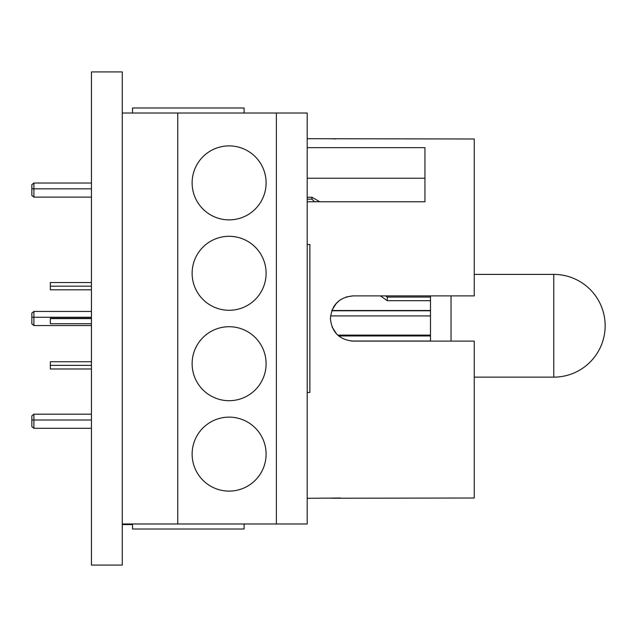 <?xml version="1.0" encoding="UTF-8"?>
<svg xmlns="http://www.w3.org/2000/svg" width="637" height="637" viewBox="0 0 637 637"><rect width="100%" height="100%" fill="white"/><g stroke="black" fill="none" stroke-linecap="round" stroke-linejoin="round"><path stroke-width="0.96" d="M132.536 113.02L132.536 107.979L244.114 107.979L244.114 113.02M244.114 523.98L244.114 529.021L132.536 529.021L132.536 523.98M430.493 341.018L351.091 341.018M385.608 295.894L387.264 297.065L387.264 300.704L380.472 295.894M430.493 297.065L387.264 297.065M430.493 310.776L331.789 310.776M430.493 310.506L331.885 310.506M307.201 197.263L311.923 197.263L311.923 199.158L307.201 199.158M314.567 201.77L311.923 199.158M424.943 178.241L307.201 178.241M331.519 498.238L474.254 498.007L474.254 341.106L353.017 341.106C339.298 339.76 331.766 332.227 330.42 318.5C331.766 304.781 339.298 297.248 353.017 295.894L346.329 296.93M339.887 300.107L336.479 303.093L332.108 309.956M332.108 327.052L336.655 334.091M430.493 300.704L387.264 300.704M430.493 315.912L330.563 315.912M430.493 335.954L338.661 335.954M430.493 335.118L337.698 335.118M91.441 323.731L50.347 323.731L50.347 318.333L91.441 318.333M91.441 318.604L50.347 318.604M91.441 361.728L50.347 361.728L50.347 365.359L91.441 365.359M91.441 368.99L50.347 368.99L50.347 365.359M91.441 282.541L50.347 282.541L50.347 286.172L91.441 286.172M91.441 289.803L50.347 289.803L50.347 286.172M430.493 341.106L451.036 341.106M430.493 295.894L430.493 340.731M451.036 295.894L451.036 340.731M340.691 498.007L307.201 498.301M353.017 295.894L474.254 295.894L474.254 138.993L307.201 138.699M335.882 138.93L331.487 138.762M331.017 138.739L330.42 138.699M332.068 310.052L336.479 303.093M330.42 318.5C331.766 332.227 339.298 339.76 353.017 341.106M333.517 307.09L335.428 304.311L339.824 300.146M307.201 147.649L424.943 147.649L424.943 201.77L307.201 201.77M307.201 244.528L309.869 244.528L307.201 244.528M309.869 392.472L307.201 392.472L309.869 392.472L309.869 244.528M91.441 428.287L33.904 428.287L33.904 420.006L91.441 420.006M31.85 420.006L31.85 415.873L33.904 414.193L33.904 420.006L31.85 420.006L31.85 426.615L33.904 428.287M91.441 414.193L33.904 414.193M91.441 197.12L33.904 197.12L33.904 188.839L91.441 188.839M31.85 188.839L31.85 184.706L33.904 183.026L33.904 188.839L31.85 188.839L31.85 195.44L33.904 197.12M91.441 183.026L33.904 183.026M91.441 325.547L33.904 325.547L33.904 317.266L91.441 317.266M31.85 317.266L31.85 313.133L33.904 311.453L33.904 317.266L31.85 317.266L31.85 323.867L33.904 325.547M91.441 311.453L33.904 311.453M229.113 219.869A36.986 36.986 0 0 1 197.08 164.386A36.986 36.986 0 0 1 261.146 164.386A36.986 36.986 0 0 1 229.113 219.869M229.113 310.283A36.986 36.986 0 0 1 197.08 254.8A36.986 36.986 0 0 1 261.146 254.8A36.986 36.986 0 0 1 229.113 310.283M229.113 400.697A36.986 36.986 0 0 1 197.08 345.214A36.986 36.986 0 0 1 261.146 345.214A36.986 36.986 0 0 1 229.113 400.697M229.113 491.103A36.986 36.986 0 0 1 197.08 435.628A36.986 36.986 0 0 1 261.146 435.628A36.986 36.986 0 0 1 229.113 491.103M122.264 523.98L307.201 523.98L307.201 113.02L122.264 113.02M276.378 523.98L276.378 113.02M177.747 523.98L177.747 113.02M122.264 71.917L91.441 71.917L91.441 565.083L122.264 565.083L122.264 71.917M553.776 274.396L553.776 377.136A51.374 51.374 0 0 0 605.15 325.762A51.374 51.374 0 0 0 553.776 274.396L474.254 274.396M474.254 377.136L553.776 377.136M132.536 524.577L122.264 524.577M319.726 201.77L311.923 197.263"/></g></svg>
